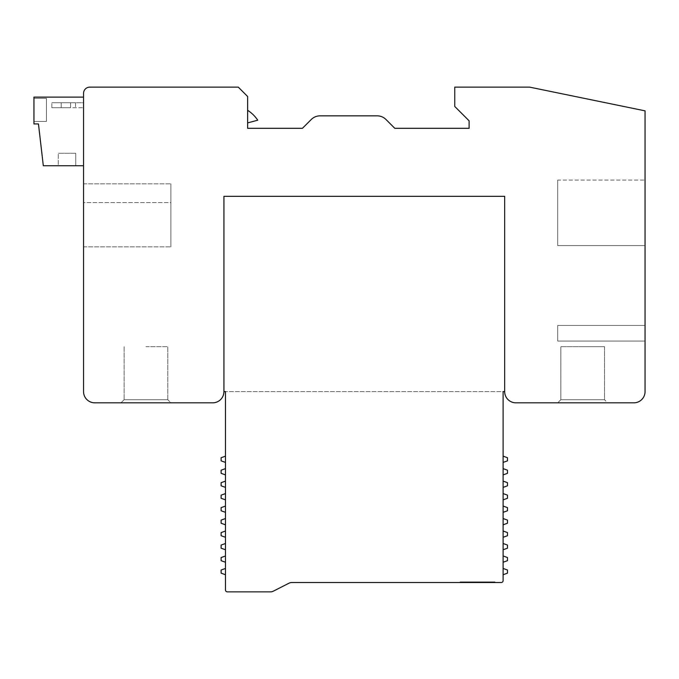 <?xml version="1.0" encoding="UTF-8"?>
<svg xmlns="http://www.w3.org/2000/svg" width="679" height="679" viewBox="0 0 679 679"><rect width="100%" height="100%" fill="white"/><g stroke="black" fill="none" stroke-linecap="round" stroke-linejoin="round"><path stroke-width="0.51" stroke-dasharray="3.4 2.55" d="M223.926 391.596A11.229 11.229 0 0 1 212.697 402.825L94.78 402.825A11.229 11.229 0 0 1 83.551 391.596L83.551 93.379A6.238 6.238 0 0 1 89.789 87.133L238.278 87.133L247.631 96.494L247.631 128.314L302.444 128.314L311.271 119.487A12.477 12.477 0 0 1 320.089 115.837L377.151 115.837A12.477 12.477 0 0 1 385.978 119.487L394.796 128.314L469.113 128.314L469.113 120.828L454.76 106.476L454.76 87.133L529.628 87.133L645.05 110.847L645.05 391.596A11.229 11.229 0 0 1 633.821 402.825L515.904 402.825A11.229 11.229 0 0 1 504.675 391.596L504.675 196.316L223.926 196.316L504.675 196.316L223.926 196.316L223.926 391.596L223.926 196.316L223.926 391.596L225.487 391.596L225.487 589.992A1.876 1.876 0 0 0 227.355 591.867L270.403 591.867A6.552 6.552 0 0 0 273.374 591.154L288.957 583.219A6.552 6.552 0 0 1 291.928 582.506A6.552 6.552 0 0 0 288.957 583.219L273.374 591.154A6.552 6.552 0 0 1 270.403 591.867A6.552 6.552 0 0 0 273.374 591.154M503.114 493.574L507.485 495.161L507.485 498.284L503.114 499.871L503.114 493.574L507.485 495.161L507.485 498.284L503.114 499.871L503.114 493.574L503.114 499.871L503.114 493.574L507.485 495.161L507.485 498.284L503.114 499.871L503.114 493.574M503.114 568.442L507.485 570.029L507.485 573.144L503.114 574.74L503.114 568.442L507.485 570.029L507.485 573.144L503.114 574.74L503.114 568.442L503.114 574.74L503.114 568.442L507.485 570.029L507.485 573.144L503.114 574.74L503.114 568.442M557.705 180.096L557.705 245.603L557.705 180.096L557.705 245.603L557.705 180.096L645.05 180.096L557.705 180.096M582.658 346.672L604.497 346.672L582.658 346.672M503.114 512.348L503.114 506.05L507.485 507.637L507.485 510.761L503.114 512.348L503.114 506.05L507.485 507.637L507.485 510.761L503.114 512.348L503.114 506.05L503.114 512.348L503.114 506.05L507.485 507.637L507.485 510.761L503.114 512.348M503.114 531.003L507.485 532.591L507.485 535.714L503.114 537.301L503.114 531.003L507.485 532.591L507.485 535.714L503.114 537.301L503.114 531.003L503.114 537.301L503.114 531.003L507.485 532.591L507.485 535.714L503.114 537.301L503.114 531.003M582.658 399.702L604.497 399.702L604.497 346.672L560.829 346.672L604.497 346.672L604.497 399.702L607.62 402.825L557.705 402.825L607.62 402.825L557.705 402.825L607.62 402.825L604.497 399.702L560.829 399.702L560.829 346.672L560.829 399.702L604.497 399.702L582.658 399.702M645.05 245.603L645.05 180.096L645.05 245.603L557.705 245.603L645.05 245.603L557.705 245.603L645.05 245.603L645.05 180.096L645.05 245.603M503.114 456.135L507.485 457.731L507.485 460.846L503.114 462.433L503.114 456.135L507.485 457.731L507.485 460.846L503.114 462.433L503.114 456.135L503.114 462.433L503.114 456.135L507.485 457.731L507.485 460.846L503.114 462.433L503.114 456.135M645.05 325.462L557.705 325.462L557.705 341.062L557.705 325.462L557.705 341.062L557.705 325.462L645.05 325.462L557.705 325.462L645.05 325.462L645.05 341.062L645.05 325.462L645.05 341.062L557.705 341.062L645.05 341.062L557.705 341.062L645.05 341.062L645.05 325.462M83.551 97.122L83.551 165.744L43.312 165.744L38.457 123.943L33.95 123.943L33.95 97.122L83.551 97.122L83.551 165.744M33.95 98.37L33.95 121.448L33.95 98.37L33.95 121.448L33.95 98.37L33.95 121.448L33.95 98.37L46.427 98.37L46.427 121.448L46.427 98.37L46.427 121.448L46.427 98.37L46.427 121.448L46.427 98.37L33.95 98.37M58.284 165.744L75.751 165.744L58.284 165.744L75.751 165.744L58.284 165.744L75.751 165.744L58.284 165.744L58.284 153.267L75.751 153.267L58.284 153.267L75.751 153.267L75.751 165.744L75.751 153.267L58.284 153.267L58.284 165.744L58.284 153.267L75.751 153.267L58.284 153.267M75.751 153.267L75.751 165.744M33.95 121.448L46.427 121.448L33.95 121.448M70.574 107.723L61.212 107.723L70.574 107.723L70.574 102.733L61.212 102.733L70.574 102.733L70.574 107.723M61.212 107.723L83.551 107.723L51.85 107.723L61.212 107.723L61.212 102.733L51.85 102.733L61.212 102.733L61.212 107.723M83.551 102.733L83.551 107.723L83.551 102.733L61.212 102.733L83.551 102.733M495.008 581.878L460.065 581.878L495.008 581.878L495.008 582.506L495.008 581.878L495.008 582.506L495.008 581.878L460.065 581.878L460.065 582.506L460.065 581.878L495.008 581.878M145.934 346.672L167.772 346.672L145.934 346.672M145.934 399.702L167.772 399.702L124.104 399.702L167.772 399.702L170.896 402.825L120.981 402.825L170.896 402.825L120.981 402.825L170.896 402.825L167.772 399.702L124.104 399.702L120.981 402.825L124.104 399.702L145.934 399.702M560.829 399.702L557.705 402.825L560.829 399.702M460.065 582.506L460.065 581.878L460.065 582.506L495.008 582.506L291.928 582.506L460.065 582.506M247.631 122.907L247.631 110.304L247.631 122.907L247.631 110.304L247.631 122.907L257.74 120.2A34.315 34.315 0 0 0 247.631 110.304A34.315 34.315 0 0 1 257.74 120.2L247.631 122.907L257.74 120.2A34.315 34.315 0 0 0 247.631 110.304M83.551 202.554L83.551 246.85L83.551 183.839L83.551 246.85L83.551 183.839L83.551 202.554L170.896 202.554L170.896 183.839L170.896 246.85L170.896 183.839L170.896 246.85L170.896 202.554L83.551 202.554M225.487 574.74L225.487 568.442L225.487 574.74L225.487 568.442L225.487 574.74L225.487 568.442L221.116 570.029L221.116 573.144L225.487 574.74M225.487 562.254L225.487 555.957L225.487 562.254L225.487 555.957L225.487 562.254L225.487 555.957L221.116 557.552L221.116 560.667L225.487 562.254M225.487 549.778L225.487 543.48L225.487 549.778L225.487 543.48L225.487 549.778L225.487 543.48L221.116 545.076L221.116 548.191L225.487 549.778M225.487 537.301L225.487 531.003L225.487 537.301L225.487 531.003L225.487 537.301L225.487 531.003L221.116 532.591L221.116 535.714L225.487 537.301M225.487 524.825L225.487 518.527L225.487 524.825L225.487 518.527L225.487 524.825L225.487 518.527L221.116 520.114L221.116 523.237L225.487 524.825M225.487 512.348L225.487 506.05L225.487 512.348L225.487 506.05L225.487 512.348L225.487 506.05L221.116 507.637L221.116 510.761L225.487 512.348M225.487 499.871L225.487 493.574L225.487 499.871L225.487 493.574L225.487 499.871L225.487 493.574L221.116 495.161L221.116 498.284L225.487 499.871M225.487 487.395L225.487 481.097L225.487 487.395L225.487 481.097L225.487 487.395L225.487 481.097L221.116 482.684L221.116 485.799L225.487 487.395M225.487 474.918L225.487 468.612L225.487 474.918L225.487 468.612L225.487 474.918L225.487 468.612L221.116 470.207L221.116 473.322L225.487 474.918M225.487 462.433L225.487 456.135L225.487 462.433L225.487 456.135L225.487 462.433L225.487 456.135L221.116 457.731L221.116 460.846L225.487 462.433M51.85 107.723L51.85 102.733L51.85 107.723M504.675 391.596L504.675 196.316L504.675 391.596L503.114 391.596L503.114 580.63L503.114 391.596L225.487 391.596L503.114 391.596M503.114 487.395L503.114 481.097L503.114 487.395L503.114 481.097L507.485 482.684L507.485 485.799L503.114 487.395L503.114 481.097L507.485 482.684L507.485 485.799L503.114 487.395L503.114 481.097L507.485 482.684L507.485 485.799L503.114 487.395M503.114 474.918L503.114 468.612L503.114 474.918L503.114 468.612L507.485 470.207L507.485 473.322L503.114 474.918L503.114 468.612L507.485 470.207L507.485 473.322L503.114 474.918L503.114 468.612L507.485 470.207L507.485 473.322L503.114 474.918M503.114 549.778L503.114 543.48L503.114 549.778L503.114 543.48L507.485 545.076L507.485 548.191L503.114 549.778L503.114 543.48L507.485 545.076L507.485 548.191L503.114 549.778L503.114 543.48L507.485 545.076L507.485 548.191L503.114 549.778M503.114 524.825L503.114 518.527L503.114 524.825L503.114 518.527L507.485 520.114L507.485 523.237L503.114 524.825L503.114 518.527L507.485 520.114L507.485 523.237L503.114 524.825L503.114 518.527L507.485 520.114L507.485 523.237L503.114 524.825M503.114 562.254L503.114 555.957L503.114 562.254L503.114 555.957L507.485 557.552L507.485 560.667L503.114 562.254L503.114 555.957L507.485 557.552L507.485 560.667L503.114 562.254L503.114 555.957L507.485 557.552L507.485 560.667L503.114 562.254M225.487 391.596L225.487 589.992A1.876 1.876 0 0 0 227.355 591.867L270.403 591.867M503.114 580.63A1.876 1.876 0 0 1 501.246 582.506L495.008 582.506L501.246 582.506A1.876 1.876 0 0 0 503.114 580.63A1.876 1.876 0 0 1 501.246 582.506L291.928 582.506M225.487 589.992A1.876 1.876 0 0 0 227.355 591.867M225.487 456.135L221.116 457.731L221.116 460.846L221.116 457.731L225.487 456.135M225.487 506.05L221.116 507.637L221.116 510.761L221.116 507.637L225.487 506.05M225.487 568.442L221.116 570.029L221.116 573.144L221.116 570.029L225.487 568.442M221.116 532.591L221.116 535.714L221.116 532.591L225.487 531.003L221.116 532.591M225.487 468.612L221.116 470.207L221.116 473.322L221.116 470.207L225.487 468.612M221.116 520.114L221.116 523.237L221.116 520.114L225.487 518.527L221.116 520.114M225.487 543.48L221.116 545.076L221.116 548.191L221.116 545.076L225.487 543.48M225.487 493.574L221.116 495.161L221.116 498.284L221.116 495.161L225.487 493.574M221.116 482.684L221.116 485.799L221.116 482.684L225.487 481.097L221.116 482.684M221.116 557.552L221.116 560.667L221.116 557.552L225.487 555.957L221.116 557.552M83.551 246.85L170.896 246.85L83.551 246.85M83.551 183.839L170.896 183.839L83.551 183.839M75.564 102.733L75.564 107.723L75.564 102.733M167.772 399.702L167.772 346.672L167.772 399.702M124.104 346.672L124.104 399.702L124.104 346.672"/><path stroke-width="1.02" d="M529.628 87.133L454.76 87.133L454.76 106.476L469.113 120.828L469.113 128.314L394.796 128.314L385.978 119.487A12.477 12.477 0 0 0 377.151 115.837L320.089 115.837A12.477 12.477 0 0 0 311.271 119.487L302.444 128.314L247.631 128.314L247.631 96.494L238.278 87.133L89.789 87.133A6.238 6.238 0 0 0 83.551 93.379L83.551 391.596A11.229 11.229 0 0 0 94.78 402.825L212.697 402.825A11.229 11.229 0 0 0 223.926 391.596L223.926 196.316L504.675 196.316L504.675 391.596A11.229 11.229 0 0 0 515.904 402.825L633.821 402.825A11.229 11.229 0 0 0 645.05 391.596L645.05 110.847L529.628 87.133M83.551 97.122L33.95 97.122L33.95 123.943L38.457 123.943L43.312 165.744L83.551 165.744M247.631 122.907L257.74 120.2A34.315 34.315 0 0 0 247.631 110.304M504.675 391.596L503.114 391.596L503.114 580.63A1.876 1.876 0 0 1 501.246 582.506L291.928 582.506A6.552 6.552 0 0 0 288.957 583.219L273.374 591.154A6.552 6.552 0 0 1 270.403 591.867L227.355 591.867A1.876 1.876 0 0 1 225.487 589.992L225.487 574.74L221.116 573.144L221.116 570.029L225.487 568.442L225.487 562.254L221.116 560.667L221.116 557.552L225.487 555.957L225.487 549.778L221.116 548.191L221.116 545.076L225.487 543.48L225.487 537.301L221.116 535.714L221.116 532.591L225.487 531.003L225.487 524.825L221.116 523.237L221.116 520.114L225.487 518.527L225.487 512.348L221.116 510.761L221.116 507.637L225.487 506.05L225.487 499.871L221.116 498.284L221.116 495.161L225.487 493.574L225.487 487.395L221.116 485.799L221.116 482.684L225.487 481.097L225.487 474.918L221.116 473.322L221.116 470.207L225.487 468.612L225.487 462.433L221.116 460.846L221.116 457.731L225.487 456.135L225.487 391.596L223.926 391.596M225.487 589.992L225.487 391.596M291.928 582.506A6.552 6.552 0 0 0 288.957 583.219L273.374 591.154M270.403 591.867L227.355 591.867M503.114 391.596L503.114 456.135L507.485 457.731L507.485 460.846L503.114 462.433L503.114 468.612L507.485 470.207L507.485 473.322L503.114 474.918L503.114 481.097L507.485 482.684L507.485 485.799L503.114 487.395L503.114 493.574L507.485 495.161L507.485 498.284L503.114 499.871L503.114 506.05L507.485 507.637L507.485 510.761L503.114 512.348L503.114 518.527L507.485 520.114L507.485 523.237L503.114 524.825L503.114 531.003L507.485 532.591L507.485 535.714L503.114 537.301L503.114 543.48L507.485 545.076L507.485 548.191L503.114 549.778L503.114 555.957L507.485 557.552L507.485 560.667L503.114 562.254L503.114 568.442L507.485 570.029L507.485 573.144L503.114 574.74L503.114 580.63"/></g></svg>
